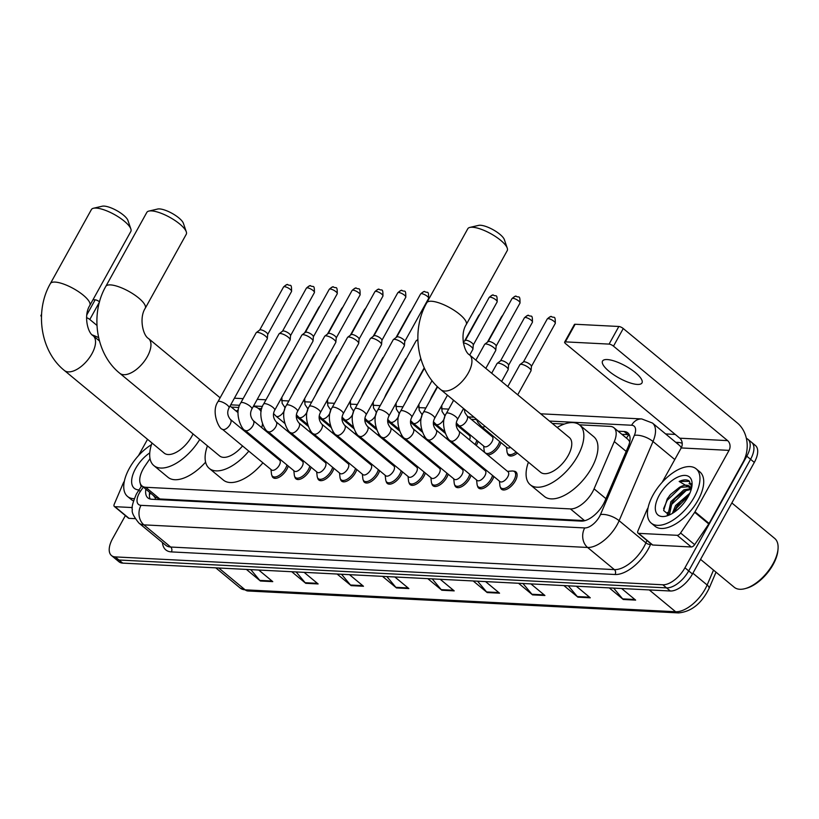 <?xml version="1.0" encoding="UTF-8"?>
<svg xmlns="http://www.w3.org/2000/svg" width="819" height="819" viewBox="0 0 819 819"><rect width="100%" height="100%" fill="white"/><g stroke="black" fill="none" stroke-linecap="round" stroke-linejoin="round"><path stroke-width="1.23" d="M316.82 436.455A11.271 5.651 129.6 0 1 316.779 436.517A11.271 5.651 129.6 0 1 316.308 437.315M339.66 437.612A11.271 5.651 129.6 0 1 339.629 437.674A11.271 5.651 129.6 0 1 339.158 438.482M362.51 438.779A11.271 5.651 129.6 0 1 362.469 438.841A11.271 5.651 129.6 0 1 361.998 439.639M385.35 439.936A11.271 5.651 129.6 0 1 385.319 439.998A11.271 5.651 129.6 0 1 384.848 440.806M408.19 441.103A11.271 5.651 129.6 0 1 408.159 441.165A11.271 5.651 129.6 0 1 407.688 441.963M431.04 442.27A11.271 5.651 129.6 0 1 431.009 442.332A11.271 5.651 129.6 0 1 430.538 443.13M453.88 443.427A11.271 5.651 129.6 0 1 453.849 443.488A11.271 5.651 129.6 0 1 453.378 444.297M478.081 441.41A11.271 5.651 129.6 0 1 476.689 444.656A11.271 5.651 129.6 0 1 476.218 445.454M500.921 442.577A11.271 5.651 129.6 0 1 499.539 445.823A11.271 5.651 129.6 0 1 487.592 454.873M311.097 467.209A11.271 5.651 129.6 0 1 309.715 470.454A11.271 5.651 129.6 0 1 295.925 478.808A11.271 5.651 129.6 0 1 294.799 476.719M333.937 468.376A11.271 5.651 129.6 0 1 332.555 471.621A11.271 5.651 129.6 0 1 318.765 479.965A11.271 5.651 129.6 0 1 317.639 477.886M356.787 469.543A11.271 5.651 129.6 0 1 355.405 472.778A11.271 5.651 129.6 0 1 341.615 481.132A11.271 5.651 129.6 0 1 340.489 479.043M379.627 470.7A11.271 5.651 129.6 0 1 378.245 473.945A11.271 5.651 129.6 0 1 364.455 482.299A11.271 5.651 129.6 0 1 363.329 480.21M288.257 466.052A11.271 5.651 129.6 0 1 286.865 469.297A11.271 5.651 129.6 0 1 273.075 477.641A11.271 5.651 129.6 0 1 271.949 475.563M402.477 471.867A11.271 5.651 129.6 0 1 401.085 475.112A11.271 5.651 129.6 0 1 387.305 483.456A11.271 5.651 129.6 0 1 386.179 481.377M425.317 473.034A11.271 5.651 129.6 0 1 423.935 476.269A11.271 5.651 129.6 0 1 410.145 484.623A11.271 5.651 129.6 0 1 409.019 482.534M448.167 474.191A11.271 5.651 129.6 0 1 446.775 477.436A11.271 5.651 129.6 0 1 432.995 485.78A11.271 5.651 129.6 0 1 431.859 483.701M471.007 475.358A11.271 5.651 129.6 0 1 469.625 478.603A11.271 5.651 129.6 0 1 455.835 486.947A11.271 5.651 129.6 0 1 454.709 484.868M493.857 476.515A11.271 5.651 129.6 0 1 492.465 479.76A11.271 5.651 129.6 0 1 478.675 488.114A11.271 5.651 129.6 0 1 477.549 486.025M513.646 471.181A11.271 5.651 129.6 0 1 515.898 471.908A11.271 5.651 129.6 0 1 515.315 480.927A11.271 5.651 129.6 0 1 501.525 489.271A11.271 5.651 129.6 0 1 500.399 487.192M150.02 458.63L144.994 465.991A21.14 10.606 -50.4 0 0 143.11 469.041A21.14 10.606 -50.4 0 0 142.004 485.954A21.14 10.606 -50.4 0 0 145.721 487.285L570.423 508.916A21.14 10.606 -50.4 0 0 594.072 488.851L614.301 441.574A21.14 10.606 -50.4 0 0 613.902 427.723A21.14 10.606 -50.4 0 0 610.186 426.392L579.391 424.826M629.76 441.758L628.009 439.404L613.902 427.723M153.849 495.761A7.043 3.532 -50.4 0 0 155.794 497.542L142.004 485.954M156.009 497.553L159.838 498.976L585.053 520.618M564.322 424.058L552.323 423.443M476.402 419.574L471.273 419.318M261.722 408.65L258.415 408.476M238.872 407.483L231.347 407.104M306.275 445.475A11.271 5.651 129.6 0 1 304.842 445.567M329.125 446.642A11.271 5.651 129.6 0 1 327.682 446.724M351.965 447.798A11.271 5.651 129.6 0 1 350.532 447.891M374.815 448.966A11.271 5.651 129.6 0 1 373.372 449.058M397.655 450.133A11.271 5.651 129.6 0 1 396.212 450.215M420.505 451.289A11.271 5.651 129.6 0 1 419.062 451.382M443.345 452.457A11.271 5.651 129.6 0 1 441.902 452.549M466.185 453.613A11.271 5.651 129.6 0 1 464.752 453.706M517.362 453.05A11.271 5.651 129.6 0 1 508.599 455.333A11.271 5.651 129.6 0 1 507.463 453.245M145.905 489.178A21.14 10.606 -50.4 0 0 147.901 497.901A21.14 10.606 -50.4 0 0 151.617 499.242L581.285 521.119A21.14 10.606 -50.4 0 0 604.924 501.054L628.193 446.683A21.14 10.606 -50.4 0 0 627.794 432.841A21.14 10.606 -50.4 0 0 624.078 431.5L618.089 431.193M150.143 499.027A21.14 10.606 129.6 0 1 149.662 492.291M675.051 509.909A28.184 14.138 129.6 0 1 682.319 499.825A28.184 14.138 129.6 0 0 675.051 509.909A28.184 14.138 129.6 0 0 674.477 510.984A28.184 14.138 129.6 0 1 675.051 509.909M746.375 438.38A21.14 10.606 129.6 0 1 747.911 439.281A21.14 10.606 129.6 0 1 746.805 456.193L684.94 567.792A21.14 10.606 129.6 0 1 662.806 584.776L115.203 556.9A21.14 10.606 129.6 0 1 111.486 555.558A21.14 10.606 129.6 0 1 112.592 538.646L125.368 515.601M665.632 433.937L675.235 434.428M747.911 439.281L755.425 445.495A21.14 10.606 129.6 0 1 754.319 462.418L692.454 574.006A21.14 10.606 129.6 0 1 670.321 591.001L122.717 563.114L118.96 560.012A21.14 10.606 129.6 0 1 115.244 558.671A21.14 10.606 129.6 0 0 118.96 560.012L666.564 587.888L118.96 560.012L115.203 556.9M692.454 574.006L688.697 570.904A21.14 10.606 129.6 0 1 666.564 587.888A21.14 10.606 129.6 0 0 688.697 570.904L750.562 459.305L688.697 570.904L684.94 567.792M751.668 442.393A21.14 10.606 129.6 0 1 750.562 459.305A21.14 10.606 129.6 0 0 751.668 442.393M621.846 434.305L627.835 434.613A21.14 10.606 129.6 0 1 629.309 434.828M613.646 588.114L622.655 598.873A5.641 4.566 92.9 0 0 623.269 599.488L635.636 600.112L621.631 588.523M609.264 587.888L623.269 599.488M568.294 585.81L577.293 596.56A5.641 4.566 92.9 0 0 577.907 597.174L590.284 597.809L576.279 586.209M563.902 585.585L577.907 597.174M522.932 583.497L531.941 594.256A5.641 4.566 92.9 0 0 532.555 594.87L544.922 595.495L530.917 583.906M518.55 583.271L532.555 594.87M477.569 581.183L486.578 591.942A5.641 4.566 92.9 0 0 487.192 592.557L499.559 593.181L485.554 581.592M473.187 580.968L487.192 592.557M250.778 569.635L259.787 580.395A5.641 4.566 92.9 0 0 260.401 581.009L272.768 581.633L258.763 570.044M246.396 569.41L260.401 581.009M296.14 571.949L305.149 582.708A5.641 4.566 92.9 0 0 305.753 583.323L318.13 583.947L304.125 572.358M291.748 571.723L305.753 583.323M341.492 574.252L350.501 585.012A5.641 4.566 92.9 0 0 351.116 585.626L363.482 586.261L349.478 574.662M337.111 574.037L351.116 585.626M386.855 576.566L395.864 587.325A5.641 4.566 92.9 0 0 396.478 587.94L408.845 588.564L394.84 576.975M382.473 576.341L396.478 587.94M432.217 578.879L441.216 589.639A5.641 4.566 92.9 0 0 441.83 590.243L454.207 590.878L440.202 579.279M427.825 578.654L441.83 590.243M122.717 563.114A21.14 10.606 129.6 0 1 119.001 561.783L111.486 555.558M132.34 507.565L114.957 506.685L129.044 518.345A3.522 1.771 129.6 0 1 128.419 518.12L114.332 506.459A3.522 1.771 -50.4 0 0 114.957 506.685M135.115 518.652L129.044 518.345M86.783 314.926L95.158 299.815L93.008 299.703M95.158 299.815A3.522 1.065 29 0 1 99.519 301.822M98.618 337.643A22.553 6.828 -151 0 0 92.24 334.92M41.523 315.213A3.522 1.065 -151 0 0 40.95 315.448A3.522 1.065 -151 0 0 41.462 316.584M99.457 302.068L89.803 319.482L96.949 325.409M89.803 319.482A3.522 1.065 -151 0 0 86.558 317.68M147.533 439.312L138.472 455.651M124.375 481.081L123.485 482.698A3.522 1.771 -50.4 0 0 123.229 483.21L114.271 504.156A3.522 1.771 -50.4 0 0 114.332 506.459M134.214 498.699A35.237 17.67 129.6 0 1 127.539 496.457A35.237 17.67 129.6 0 1 129.392 468.263A35.237 17.67 129.6 0 1 151.443 444.697M133.466 500.89A35.237 17.67 129.6 0 1 131.296 499.559L127.539 496.457M139.035 489.885A24.662 12.367 129.6 0 1 135.575 468.581A24.662 12.367 129.6 0 1 149.754 452.897M139.895 482.104L141.155 486.783M93.468 208.251L102.242 206.214A15.5 4.699 29 0 1 104.044 206.091A15.5 4.699 29 0 1 118.192 211.425A15.5 4.699 29 0 1 127.948 220.465L130.866 228.982A22.553 6.828 -151 0 0 116.677 215.837A22.553 6.828 -151 0 0 96.089 208.077A22.553 6.828 -151 0 0 93.468 208.251A22.553 6.828 -151 0 0 91.39 209.582L50.368 283.589A22.553 6.828 29 0 1 55.068 282.084A22.553 6.828 29 0 1 78.675 291.769A22.553 6.828 29 0 1 89.814 305.456L130.835 231.449A22.553 6.828 -151 0 0 130.866 228.982M99.447 340.96L93.12 335.718A22.553 11.312 -50.4 0 1 91.933 353.757A22.553 11.312 -50.4 0 1 68.315 371.887A22.553 11.312 -50.4 0 1 64.353 370.454L164.199 453.112A22.553 11.312 -50.4 0 0 191.769 436.414A22.553 11.312 -50.4 0 0 193.028 433.927M199.744 439.486A38.759 19.441 129.6 0 1 153.859 465.591A38.759 19.441 129.6 0 1 152.017 443.028M205.6 462.162A38.759 19.441 129.6 0 1 167.946 477.262L153.859 465.591M148.894 211.077L157.657 209.029A15.5 4.699 29 0 1 159.459 208.906A15.5 4.699 29 0 1 173.618 214.25A15.5 4.699 29 0 1 183.374 223.28L186.292 231.808A22.553 6.828 -151 0 0 172.092 218.663A22.553 6.828 -151 0 0 151.505 210.892A22.553 6.828 -151 0 0 148.894 211.077A22.553 6.828 -151 0 0 146.816 212.408L105.794 286.415A22.553 6.828 29 0 1 110.483 284.899A22.553 6.828 29 0 1 134.091 294.584A22.553 6.828 29 0 1 145.239 308.272L186.261 234.275A22.553 6.828 -151 0 0 186.292 231.808M220.106 397.799L148.536 338.544A22.553 11.312 -50.4 0 1 147.348 356.582A22.553 11.312 -50.4 0 1 123.741 374.703A22.553 11.312 -50.4 0 1 119.779 373.28L219.615 455.937A22.553 11.312 -50.4 0 0 242.547 445.966M256.603 439.844A38.759 19.441 129.6 0 1 256.112 440.724M248.812 451.146A38.759 19.441 129.6 0 1 209.275 468.417A38.759 19.441 129.6 0 1 207.442 445.853M270.69 451.515A38.759 19.441 129.6 0 1 270.198 452.385M262.899 462.807A38.759 19.441 129.6 0 1 223.372 480.077L209.275 468.417M249.191 434.991A22.553 11.312 -50.4 0 0 249.56 434.019M236.2 411.118A38.759 19.441 129.6 0 1 238.298 409.94M253.337 406.398A38.759 19.441 129.6 0 1 258.712 408.712A38.759 19.441 129.6 0 1 261.077 411.547M262.5 423.966A38.759 19.441 129.6 0 1 261.711 427.61M276.064 438.216A38.759 19.441 129.6 0 1 275.798 439.271M469.871 227.416L478.634 225.379A15.5 4.699 29 0 1 480.436 225.256A15.5 4.699 29 0 1 494.594 230.589A15.5 4.699 29 0 1 504.35 239.629L507.268 248.147A22.553 6.828 -151 0 0 493.069 235.002A22.553 6.828 -151 0 0 472.481 227.242A22.553 6.828 -151 0 0 469.871 227.416A22.553 6.828 -151 0 0 467.792 228.747L426.771 302.754A22.553 6.828 29 0 1 431.459 301.249A22.553 6.828 29 0 1 455.067 310.933A22.553 6.828 29 0 1 466.216 324.621L507.237 250.614A22.553 6.828 -151 0 0 507.268 248.147M469.512 354.883A22.553 11.312 -50.4 0 1 468.325 372.932A22.553 11.312 -50.4 0 1 444.717 391.052A22.553 11.312 -50.4 0 1 440.755 389.629L540.591 472.276A22.553 11.312 -50.4 0 0 568.171 455.579A22.553 11.312 -50.4 0 0 569.348 437.541L469.512 354.883C463.902 351.914 459.92 334.142 466.216 324.621M557.176 427.457A38.759 19.441 129.6 0 1 579.688 425.051A38.759 19.441 129.6 0 1 577.651 456.06A38.759 19.441 129.6 0 1 530.251 484.766A38.759 19.441 129.6 0 1 528.419 462.192M579.688 425.051L593.775 436.711A38.759 19.441 129.6 0 1 591.738 467.721A38.759 19.441 129.6 0 1 544.348 496.427L530.251 484.766M230.405 419.441L279.617 460.186A6.337 3.184 129.6 0 1 279.289 465.253A6.337 3.184 129.6 0 1 271.529 469.952L222.318 429.207A6.337 3.184 129.6 0 0 223.669 429.617A6.337 3.184 129.6 0 0 230.067 424.518A6.337 3.184 129.6 0 0 230.405 419.441C227.406 415.745 226.945 411.885 229.023 407.882L267.25 338.923A6.337 1.925 29 0 0 267.322 338.677A6.337 1.925 29 0 0 265.407 336.036A6.337 1.925 29 0 0 257.473 332.35A6.337 1.925 29 0 0 256.327 332.575A6.337 1.925 29 0 0 256.152 332.77L217.936 401.73A6.337 1.925 29 0 1 219.257 401.3A6.337 1.925 29 0 1 219.492 401.32A6.337 1.925 29 0 1 226.054 404.136A6.337 1.925 29 0 1 229.023 407.882M286.947 464.967A10.565 5.303 129.6 0 1 285.514 468.499A10.565 5.303 129.6 0 1 272.594 476.32A10.565 5.303 129.6 0 1 271.488 474.037L270.966 469.492M259.643 330.108A4.576 1.392 29 0 1 259.777 329.965A4.576 1.392 29 0 1 260.606 329.801A4.576 1.392 29 0 1 266.339 332.463A4.576 1.392 29 0 1 267.711 334.367A4.576 1.392 29 0 1 267.659 334.541M253.245 420.608L302.467 461.343A6.337 3.184 129.6 0 1 302.129 466.421A6.337 3.184 129.6 0 1 294.369 471.12L245.157 430.374A6.337 3.184 129.6 0 0 246.509 430.774A6.337 3.184 129.6 0 0 252.917 425.675A6.337 3.184 129.6 0 0 253.245 420.608C250.256 416.902 249.795 413.052 251.873 409.039L290.09 340.09A6.337 1.925 29 0 0 290.161 339.834A6.337 1.925 29 0 0 288.257 337.203A6.337 1.925 29 0 0 280.323 333.517A6.337 1.925 29 0 0 279.166 333.743A6.337 1.925 29 0 0 279.003 333.937L240.776 402.897A6.337 1.925 29 0 1 242.096 402.467A6.337 1.925 29 0 1 242.342 402.487A6.337 1.925 29 0 1 248.894 405.303A6.337 1.925 29 0 1 251.873 409.039M309.787 466.134A10.565 5.303 129.6 0 1 308.364 469.656A10.565 5.303 129.6 0 1 295.434 477.487A10.565 5.303 129.6 0 1 294.328 475.204L293.816 470.649M282.494 331.265A4.576 1.392 29 0 1 282.616 331.122A4.576 1.392 29 0 1 283.446 330.958A4.576 1.392 29 0 1 289.179 333.62A4.576 1.392 29 0 1 290.561 335.524A4.576 1.392 29 0 1 290.499 335.708M276.095 421.765L325.307 462.51A6.337 3.184 129.6 0 1 324.969 467.588A6.337 3.184 129.6 0 1 317.219 472.276L268.008 431.541A6.337 3.184 129.6 0 0 269.359 431.941A6.337 3.184 129.6 0 0 275.757 426.842A6.337 3.184 129.6 0 0 276.095 421.765C273.096 418.069 272.635 414.219 274.713 410.206L312.94 341.247A6.337 1.925 29 0 0 313.012 341.001A6.337 1.925 29 0 0 311.097 338.36A6.337 1.925 29 0 0 303.163 334.674A6.337 1.925 29 0 0 302.016 334.91A6.337 1.925 29 0 0 301.842 335.104L263.616 404.054A6.337 1.925 29 0 1 264.936 403.634A6.337 1.925 29 0 1 265.182 403.654A6.337 1.925 29 0 1 271.734 406.459A6.337 1.925 29 0 1 274.713 410.206M332.637 467.291A10.565 5.303 129.6 0 1 331.204 470.823A10.565 5.303 129.6 0 1 318.274 478.644A10.565 5.303 129.6 0 1 317.178 476.371L316.656 471.816M305.333 332.432A4.576 1.392 29 0 1 305.456 332.289A4.576 1.392 29 0 1 306.286 332.125A4.576 1.392 29 0 1 312.019 334.787A4.576 1.392 29 0 1 313.401 336.691A4.576 1.392 29 0 1 313.349 336.875M298.935 422.932L348.147 463.677A6.337 3.184 129.6 0 1 347.819 468.744A6.337 3.184 129.6 0 1 340.059 473.443L290.847 432.698A6.337 3.184 129.6 0 0 292.199 433.108A6.337 3.184 129.6 0 0 298.607 428.009A6.337 3.184 129.6 0 0 298.935 422.932C295.946 419.236 295.485 415.376 297.563 411.363L335.78 342.414A6.337 1.925 29 0 0 335.851 342.168A6.337 1.925 29 0 0 333.947 339.527A6.337 1.925 29 0 0 326.003 335.841A6.337 1.925 29 0 0 324.856 336.066A6.337 1.925 29 0 0 324.682 336.261L286.466 405.221A6.337 1.925 29 0 1 287.786 404.791A6.337 1.925 29 0 1 288.022 404.811A6.337 1.925 29 0 1 294.584 407.627A6.337 1.925 29 0 1 297.563 411.363M355.477 468.458A10.565 5.303 129.6 0 1 354.054 471.979A10.565 5.303 129.6 0 1 341.124 479.811A10.565 5.303 129.6 0 1 340.018 477.528L339.506 472.983M328.184 333.589A4.576 1.392 29 0 1 328.306 333.456A4.576 1.392 29 0 1 329.136 333.292A4.576 1.392 29 0 1 334.869 335.954A4.576 1.392 29 0 1 336.251 337.858A4.576 1.392 29 0 1 336.189 338.032M321.785 424.099L370.997 464.834A6.337 3.184 129.6 0 1 370.659 469.911A6.337 3.184 129.6 0 1 362.909 474.611L313.687 433.865A6.337 3.184 129.6 0 0 315.049 434.265A6.337 3.184 129.6 0 0 321.447 429.166A6.337 3.184 129.6 0 0 321.785 424.099C318.786 420.393 318.325 416.543 320.403 412.53L358.63 343.581A6.337 1.925 29 0 0 358.702 343.325A6.337 1.925 29 0 0 356.787 340.694A6.337 1.925 29 0 0 348.853 336.998A6.337 1.925 29 0 0 347.706 337.233A6.337 1.925 29 0 0 347.532 337.428L309.306 406.378A6.337 1.925 29 0 1 310.626 405.958A6.337 1.925 29 0 1 310.872 405.978A6.337 1.925 29 0 1 317.424 408.794A6.337 1.925 29 0 1 320.403 412.53M378.327 469.625A10.565 5.303 129.6 0 1 376.894 473.147A10.565 5.303 129.6 0 1 363.964 480.978A10.565 5.303 129.6 0 1 362.858 478.695L362.346 474.14M351.023 334.756A4.576 1.392 29 0 1 351.146 334.613A4.576 1.392 29 0 1 351.975 334.449A4.576 1.392 29 0 1 357.708 337.111A4.576 1.392 29 0 1 359.091 339.015A4.576 1.392 29 0 1 359.039 339.199M344.625 425.256L393.837 466.001A6.337 3.184 129.6 0 1 393.509 471.079A6.337 3.184 129.6 0 1 385.749 475.767L336.537 435.032A6.337 3.184 129.6 0 0 337.889 435.432A6.337 3.184 129.6 0 0 344.287 430.333A6.337 3.184 129.6 0 0 344.625 425.256C341.625 421.56 341.175 417.7 343.243 413.697L381.47 344.738A6.337 1.925 29 0 0 381.541 344.492A6.337 1.925 29 0 0 379.637 341.851A6.337 1.925 29 0 0 371.693 338.165A6.337 1.925 29 0 0 370.546 338.39A6.337 1.925 29 0 0 370.372 338.585L332.156 407.545A6.337 1.925 29 0 1 333.476 407.125A6.337 1.925 29 0 1 333.712 407.135A6.337 1.925 29 0 1 340.274 409.95A6.337 1.925 29 0 1 343.243 413.697M401.167 470.782A10.565 5.303 129.6 0 1 399.733 474.314A10.565 5.303 129.6 0 1 386.814 482.135A10.565 5.303 129.6 0 1 385.708 479.862L385.186 475.307M373.873 335.923A4.576 1.392 29 0 1 373.996 335.78A4.576 1.392 29 0 1 374.826 335.616A4.576 1.392 29 0 1 380.559 338.278A4.576 1.392 29 0 1 381.941 340.182A4.576 1.392 29 0 1 381.879 340.356M367.465 426.423L416.687 467.168A6.337 3.184 129.6 0 1 416.349 472.235A6.337 3.184 129.6 0 1 408.599 476.934L359.377 436.189A6.337 3.184 129.6 0 0 360.729 436.588A6.337 3.184 129.6 0 0 367.137 431.49A6.337 3.184 129.6 0 0 367.465 426.423C364.475 422.727 364.015 418.867 366.093 414.854L404.31 345.905A6.337 1.925 29 0 0 404.391 345.649A6.337 1.925 29 0 0 402.477 343.018A6.337 1.925 29 0 0 394.543 339.332A6.337 1.925 29 0 0 393.396 339.557A6.337 1.925 29 0 0 393.222 339.752L354.996 408.712A6.337 1.925 29 0 1 356.316 408.282A6.337 1.925 29 0 1 356.562 408.302A6.337 1.925 29 0 1 363.114 411.118A6.337 1.925 29 0 1 366.093 414.854M424.017 471.949A10.565 5.303 129.6 0 1 422.584 475.47A10.565 5.303 129.6 0 1 409.654 483.302A10.565 5.303 129.6 0 1 408.548 481.019L408.036 476.474M396.713 337.08A4.576 1.392 29 0 1 396.836 336.947A4.576 1.392 29 0 1 397.665 336.773A4.576 1.392 29 0 1 403.398 339.445A4.576 1.392 29 0 1 404.781 341.349A4.576 1.392 29 0 1 404.729 341.523M390.315 427.579L439.527 468.325A6.337 3.184 129.6 0 1 439.199 473.402A6.337 3.184 129.6 0 1 431.439 478.101L382.227 437.356A6.337 3.184 129.6 0 0 383.579 437.755A6.337 3.184 129.6 0 0 389.977 432.657A6.337 3.184 129.6 0 0 390.315 427.579C387.315 423.884 386.855 420.034 388.933 416.021L420.782 358.568M446.857 473.116A10.565 5.303 129.6 0 1 445.423 476.638A10.565 5.303 129.6 0 1 432.504 484.459A10.565 5.303 129.6 0 1 431.398 482.186L430.876 477.631M388.933 416.021A6.337 1.925 29 0 0 385.964 412.274A6.337 1.925 29 0 0 379.402 409.469A6.337 1.925 29 0 0 379.166 409.449A6.337 1.925 29 0 0 377.846 409.869L416.062 340.919A6.337 1.925 29 0 1 416.236 340.724A6.337 1.925 29 0 1 417.383 340.489A6.337 1.925 29 0 1 417.874 340.54M413.155 428.746L462.377 469.492A6.337 3.184 129.6 0 1 462.039 474.559A6.337 3.184 129.6 0 1 454.289 479.258L405.067 438.513A6.337 3.184 129.6 0 0 406.419 438.923A6.337 3.184 129.6 0 0 412.827 433.824A6.337 3.184 129.6 0 0 413.155 428.746C410.165 425.051 409.705 421.191 411.783 417.188L432.033 380.651M469.696 474.273A10.565 5.303 129.6 0 1 468.273 477.805A10.565 5.303 129.6 0 1 455.344 485.626A10.565 5.303 129.6 0 1 454.238 483.343L453.726 478.798M436.005 429.914L485.217 470.649A6.337 3.184 129.6 0 1 484.889 475.726A6.337 3.184 129.6 0 1 477.129 480.425L427.917 439.68A6.337 3.184 129.6 0 0 429.269 440.079A6.337 3.184 129.6 0 0 435.667 434.981A6.337 3.184 129.6 0 0 436.005 429.914C433.005 426.208 432.545 422.358 434.623 418.345L447.461 395.178M492.547 475.44A10.565 5.303 129.6 0 1 491.113 478.961A10.565 5.303 129.6 0 1 478.194 486.793A10.565 5.303 129.6 0 1 477.088 484.51L476.566 479.954M463.349 342.844A6.337 1.925 29 0 1 471.007 346.509A6.337 1.925 29 0 1 472.921 349.14A6.337 1.925 29 0 1 472.85 349.396L469.707 355.047M465.243 340.571A4.576 1.392 29 0 1 465.376 340.428A4.576 1.392 29 0 1 466.206 340.264A4.576 1.392 29 0 1 471.939 342.926A4.576 1.392 29 0 1 473.31 344.83A4.576 1.392 29 0 1 473.259 345.014M458.845 431.07L508.067 471.816A6.337 3.184 129.6 0 1 507.729 476.893A6.337 3.184 129.6 0 1 499.969 481.582L450.757 440.847A6.337 3.184 129.6 0 0 452.108 441.246A6.337 3.184 129.6 0 0 458.517 436.148A6.337 3.184 129.6 0 0 458.845 431.07C455.855 427.375 455.395 423.525 457.473 419.512L463.564 408.507M507.504 471.355L512.07 471.007A10.565 5.303 129.6 0 1 514.516 471.672A10.565 5.303 129.6 0 1 513.963 480.129A10.565 5.303 129.6 0 1 501.033 487.95A10.565 5.303 129.6 0 1 499.928 485.677L499.416 481.122M475.87 360.145L484.602 344.41A6.337 1.925 29 0 1 484.766 344.205A6.337 1.925 29 0 1 485.913 343.98A6.337 1.925 29 0 1 493.857 347.666A6.337 1.925 29 0 1 495.761 350.307A6.337 1.925 29 0 1 495.69 350.552L485.81 368.376M488.093 341.738A4.576 1.392 29 0 1 488.216 341.595A4.576 1.392 29 0 1 489.045 341.431A4.576 1.392 29 0 1 494.778 344.093A4.576 1.392 29 0 1 496.16 345.997A4.576 1.392 29 0 1 496.099 346.181M315.581 435.432A10.565 5.303 129.6 0 1 315.428 435.718A10.565 5.303 129.6 0 1 315.09 436.302M304.75 444.215A10.565 5.303 129.6 0 1 302.508 443.54A10.565 5.303 129.6 0 1 301.423 441.461M310.145 429.934A6.337 3.184 129.6 0 1 309.572 431.736M272.348 388.308A6.337 1.925 29 0 0 271.703 388.697L291.431 353.102A6.337 1.925 29 0 1 291.605 352.907A6.337 1.925 29 0 1 292.076 352.713M338.431 436.599A10.565 5.303 129.6 0 1 338.278 436.875A10.565 5.303 129.6 0 1 337.93 437.469M327.6 445.372A10.565 5.303 129.6 0 1 325.348 444.707A10.565 5.303 129.6 0 1 324.273 442.618M332.995 431.101A6.337 3.184 129.6 0 1 332.422 432.903M295.188 389.475A6.337 1.925 29 0 0 294.543 389.864L314.281 354.269A6.337 1.925 29 0 1 314.445 354.074A6.337 1.925 29 0 1 314.926 353.88M361.271 437.755A10.565 5.303 129.6 0 1 361.118 438.042A10.565 5.303 129.6 0 1 360.78 438.626M350.44 446.539A10.565 5.303 129.6 0 1 348.198 445.864A10.565 5.303 129.6 0 1 347.113 443.785M355.835 432.258A6.337 3.184 129.6 0 1 355.262 434.06M318.038 390.632A6.337 1.925 29 0 0 317.393 391.021L337.121 355.436A6.337 1.925 29 0 1 337.295 355.231A6.337 1.925 29 0 1 337.766 355.047M384.121 438.923A10.565 5.303 129.6 0 1 383.968 439.199A10.565 5.303 129.6 0 1 383.62 439.793M373.29 447.706A10.565 5.303 129.6 0 1 371.038 447.031A10.565 5.303 129.6 0 1 369.963 444.952M378.685 433.425A6.337 3.184 129.6 0 1 378.102 435.227M340.878 391.799A6.337 1.925 29 0 0 340.233 392.188L359.961 356.593A6.337 1.925 29 0 1 360.135 356.398A6.337 1.925 29 0 1 360.606 356.204M406.961 440.079A10.565 5.303 129.6 0 1 406.808 440.366A10.565 5.303 129.6 0 1 406.47 440.96M396.13 448.863A10.565 5.303 129.6 0 1 393.878 448.198A10.565 5.303 129.6 0 1 392.803 446.109M401.525 434.592A6.337 3.184 129.6 0 1 400.952 436.394M363.728 392.966A6.337 1.925 29 0 0 363.083 393.355L382.811 357.76A6.337 1.925 29 0 1 382.985 357.565A6.337 1.925 29 0 1 383.456 357.371M429.811 441.246A10.565 5.303 129.6 0 1 429.647 441.533A10.565 5.303 129.6 0 1 429.31 442.117M418.97 450.03A10.565 5.303 129.6 0 1 416.728 449.355A10.565 5.303 129.6 0 1 415.653 447.276M424.365 435.749A6.337 3.184 129.6 0 1 423.792 437.551M386.568 394.123A6.337 1.925 29 0 0 385.923 394.512L405.651 358.917A6.337 1.925 29 0 1 405.825 358.722A6.337 1.925 29 0 1 406.296 358.538M452.651 442.414A10.565 5.303 129.6 0 1 452.497 442.69A10.565 5.303 129.6 0 1 452.16 443.284M441.82 451.187A10.565 5.303 129.6 0 1 439.568 450.522A10.565 5.303 129.6 0 1 438.493 448.433M447.215 436.916A6.337 3.184 129.6 0 1 446.642 438.718M476.771 440.335A10.565 5.303 129.6 0 1 475.337 443.857A10.565 5.303 129.6 0 1 475 444.441M464.66 452.354A10.565 5.303 129.6 0 1 462.418 451.689A10.565 5.303 129.6 0 1 461.332 449.6M456.224 424.611L469.441 435.544A6.337 3.184 129.6 0 1 469.482 439.875M466.932 415.714L492.291 436.711A6.337 3.184 129.6 0 1 491.953 441.779A6.337 3.184 129.6 0 1 484.203 446.478L458.845 425.491A6.337 3.184 129.6 0 0 460.196 425.89A6.337 3.184 129.6 0 0 466.595 420.792A6.337 3.184 129.6 0 0 466.932 415.714L464.895 412.622L464.312 409.131M499.621 441.492A10.565 5.303 129.6 0 1 498.187 445.024A10.565 5.303 129.6 0 1 485.257 452.846A10.565 5.303 129.6 0 1 484.152 450.563L483.64 446.017M510.513 447.379A6.337 3.184 129.6 0 1 507.043 447.645L481.685 426.648A6.337 3.184 129.6 0 0 483.036 427.047A6.337 3.184 129.6 0 0 485.155 426.382M491.676 373.239L497.031 363.575A6.337 1.925 29 0 1 497.205 363.38A6.337 1.925 29 0 1 506.285 366.84A6.337 1.925 29 0 1 508.2 369.471A6.337 1.925 29 0 1 508.128 369.727L501.617 381.459M516.134 452.027A10.565 5.303 129.6 0 1 508.108 454.013A10.565 5.303 129.6 0 1 507.002 451.73L506.48 447.184M500.522 360.903A4.576 1.392 29 0 1 500.655 360.759A4.576 1.392 29 0 1 501.484 360.595A4.576 1.392 29 0 1 507.217 363.257A4.576 1.392 29 0 1 508.589 365.161A4.576 1.392 29 0 1 508.538 365.346M507.78 386.568L519.87 364.742A6.337 1.925 29 0 1 520.045 364.537A6.337 1.925 29 0 1 529.135 367.997A6.337 1.925 29 0 1 531.04 370.638A6.337 1.925 29 0 1 530.968 370.884L517.721 394.789M523.372 362.07A4.576 1.392 29 0 1 523.495 361.926A4.576 1.392 29 0 1 524.324 361.763A4.576 1.392 29 0 1 530.057 364.424A4.576 1.392 29 0 1 531.439 366.328A4.576 1.392 29 0 1 531.377 366.513M607.237 359.551A22.553 6.828 -151 0 0 602.538 361.056A22.553 6.828 -151 0 0 613.677 374.744A22.553 6.828 -151 0 0 637.284 384.428A22.553 6.828 -151 0 0 641.983 382.923A22.553 6.828 -151 0 0 630.845 369.236A22.553 6.828 -151 0 0 607.237 359.551M677.2 535.309A3.522 1.771 -50.4 0 0 680.579 532.985L694.686 512.305A3.522 1.771 -50.4 0 0 695.003 511.793L709.09 523.464A3.522 1.771 129.6 0 1 708.773 523.965L694.666 544.655A3.522 1.771 129.6 0 1 691.287 546.979L677.2 535.309L638.646 533.353L652.733 545.014A3.522 1.771 129.6 0 1 652.108 544.789L638.021 533.128A3.522 1.771 -50.4 0 0 638.646 533.353M691.287 546.979L652.733 545.014M709.09 523.464L743.13 462.049A28.184 22.84 92.9 0 0 737.376 423.003L623.259 328.532L613.492 346.15L727.61 440.622A7.043 5.713 -87.1 0 1 729.043 450.378L695.003 511.793M564.639 342.107L574.406 324.488A3.522 1.065 29 0 1 575.143 324.252L565.376 341.871A3.522 1.065 -151 0 0 564.639 342.107A3.522 1.065 -151 0 0 565.663 343.714L679.77 438.185A7.043 5.713 -87.1 0 1 681.213 447.942L662.161 482.319M613.492 346.15A3.522 1.065 -151 0 0 609.08 344.103L618.847 326.484L575.143 324.252M618.847 326.484A3.522 1.065 29 0 1 623.259 328.532M609.08 344.103L565.376 341.871M648.064 507.749L647.174 509.357A3.522 1.771 -50.4 0 0 646.918 509.868L637.96 530.814A3.522 1.771 -50.4 0 0 638.021 533.128M731.848 502.948L774.692 538.421A31.706 15.899 129.6 0 1 778.05 548.822L777.937 550.225A30.303 15.192 129.6 0 1 773.146 564.526A30.303 15.192 129.6 0 1 746.447 588.257L745.095 588.626A31.706 15.899 129.6 0 1 734.254 587.274L700.562 559.387M778.05 548.822A31.706 15.899 129.6 0 1 773.023 563.789A31.706 15.899 129.6 0 1 745.095 588.626M694.317 497.031A35.237 17.67 129.6 0 1 651.228 523.116A35.237 17.67 129.6 0 1 653.081 494.932A35.237 17.67 129.6 0 1 696.17 468.837A35.237 17.67 129.6 0 1 694.317 497.031M696.17 468.837L699.928 471.949A35.237 17.67 129.6 0 1 698.075 500.143A35.237 17.67 129.6 0 1 654.985 526.228L651.228 523.116M691.789 486.998L689.127 480.958C686.68 479.381 683.363 479.545 679.176 481.459L691.41 488.708M689.956 486.599L679.258 487.479A17.619 8.835 129.6 0 1 689.629 486.302A17.619 8.835 129.6 0 1 691.297 489.138M679.258 487.479L670.556 494.471L667.219 498.935L663.636 510.513L669.133 515.069M659.264 495.239A24.662 12.367 129.6 0 1 680.364 476.105A24.662 12.367 129.6 0 1 692.035 485.073A24.662 12.367 129.6 0 1 688.134 496.713A24.662 12.367 129.6 0 1 666.41 516.031A24.662 12.367 129.6 0 1 659.264 495.239M691.226 489.404L685.042 490.816L675.296 498.321L672.051 502.631L669.379 514.967M691.134 488.564L683.865 489.844L670.884 501.658L668.202 513.984L669.051 515.008M688.994 495.065L679.985 502.201L676.75 506.511L673.996 512.377M689.864 493.192L675.573 505.538L672.348 513.421M679.985 502.201L678.582 503.89M675.122 498.505L674.027 499.825M667.639 512.377L667.331 514.926M691.144 483.722L689.045 483.548M670.351 494.707L669.358 495.904M688.759 495.536L676.576 508.097L674.498 512.029M686.476 490.233L671.877 504.217L668.795 510.728M668.069 513.728L667.935 515.038M691.287 484.131L689.475 484.029M681.777 486.343L667.178 500.327L663.595 508.681M689.578 481.357L679.176 481.459M155.794 497.542A21.14 17.127 92.9 0 0 154.873 499.406M629.064 434.766A21.14 17.127 92.9 0 0 626.412 438.083M159.838 498.976L145.721 487.285M626.177 451.402L614.301 441.574M605.947 498.679L594.072 488.851M584.541 520.608L570.423 508.916M143.335 487.049L140.54 491.144A14.097 7.064 -50.4 0 0 139.281 493.181A14.097 7.064 -50.4 0 0 141.022 505.343L584.715 527.938A14.097 7.064 -50.4 0 0 599.467 516.605A14.097 7.064 -50.4 0 0 600.481 514.567L634.356 435.36A14.097 7.064 -50.4 0 0 631.623 425.245L549.447 421.058M681.265 447.86A28.184 14.138 -50.4 0 0 679.248 445.208L652.477 423.054A28.184 14.138 129.6 0 1 653.009 441.513L619.123 520.71A28.184 14.138 129.6 0 1 617.106 524.805A28.184 14.138 129.6 0 1 587.592 547.461L143.898 524.866A28.184 14.138 129.6 0 1 138.954 523.085L165.714 545.249A28.184 14.138 -50.4 0 0 170.669 547.031L614.363 569.614A28.184 14.138 -50.4 0 0 643.877 546.969A28.184 14.138 -50.4 0 0 645.894 542.874L646.908 540.479M650.839 543.734L650.552 544.41A31.706 15.899 129.6 0 1 615.079 574.498L171.386 551.904A3.522 2.856 92.9 0 0 170.669 547.031L143.898 524.866A14.097 11.425 -87.1 0 1 141.022 505.343M650.552 544.41A3.522 1.546 23.2 0 1 645.894 542.874L619.123 520.71A14.097 6.183 -156.8 0 0 600.481 514.567M171.386 551.904A31.706 15.899 129.6 0 1 162.449 542.547M675.736 442.311L678.265 442.434A31.706 15.899 129.6 0 1 682.217 443.396M662.806 584.776L670.321 591.001M746.805 456.193L754.319 462.418M584.715 527.938A14.097 11.425 -87.1 0 0 587.592 547.461L614.363 569.614A3.522 2.856 92.9 0 1 615.079 574.498M634.356 435.36A14.097 6.183 -156.8 0 1 653.009 441.513L674.784 459.541M474.088 417.219L468.396 416.932M262.479 406.449L253.562 405.989M239.639 405.282L230.712 404.832M677.262 443.57A3.522 2.856 92.9 0 0 678.265 442.434M631.623 425.245A14.097 11.425 -87.1 0 1 641.727 418.939L540.673 413.8M140.54 491.144A14.097 2.222 -145.7 0 0 138.288 490.97L141.82 485.8M627.835 434.613L624.078 431.5M716.021 572.184L708.998 588.585A7.043 3.092 -156.8 0 0 707.145 585.001L713.513 570.106M708.998 588.585C701.525 603.603 691.359 611.711 678.521 612.909A7.043 5.713 -87.1 0 1 675.614 611.742A28.184 14.138 -50.4 0 0 707.145 585.001L692.905 573.208M218.765 568.007L245.127 589.823A7.043 5.713 92.9 0 0 248.024 590.99L240.172 588.042A28.184 14.138 -50.4 0 0 245.127 589.823L675.614 611.742L649.262 589.926M453.46 590.253L441.216 589.639M408.097 587.95L395.864 587.325M362.735 585.636L350.501 585.012M317.383 583.333L305.149 582.708M272.021 581.019L259.787 580.395M498.812 592.567L486.578 591.942M544.174 594.881L531.941 594.256M589.537 597.184L577.293 596.56M634.889 599.498L622.655 598.873M291.554 291.431C291.687 282.555 290.274 286.537 287.786 284.643C287.356 284.05 285.933 284.828 283.548 286.988A4.576 1.392 29 0 1 284.5 286.681A4.576 1.392 29 0 1 289.291 288.657A4.576 1.392 29 0 1 291.554 291.431L267.7 334.469M287.786 284.643A4.576 3.716 92.9 0 0 284.5 286.681M314.404 292.598C314.527 283.712 313.124 287.694 310.626 285.8C310.196 285.207 308.783 285.995 306.388 288.155A4.576 1.392 29 0 1 307.34 287.848A4.576 1.392 29 0 1 312.141 289.813A4.576 1.392 29 0 1 314.404 292.598L290.55 335.626M310.626 285.8A4.576 3.716 92.9 0 0 307.34 287.848M337.244 293.755C337.377 284.879 335.964 288.861 333.476 286.967C333.036 286.374 331.623 287.162 329.238 289.322A4.576 1.392 29 0 1 330.19 289.015A4.576 1.392 29 0 1 334.981 290.98A4.576 1.392 29 0 1 337.244 293.755L313.39 336.793M333.476 286.967A4.576 3.716 92.9 0 0 330.19 289.015M360.094 294.922C360.217 286.046 358.814 290.028 356.316 288.124C355.886 287.541 354.473 288.319 352.078 290.479A4.576 1.392 29 0 1 353.03 290.172A4.576 1.392 29 0 1 357.831 292.137A4.576 1.392 29 0 1 360.094 294.922L336.24 337.95M356.316 288.124A4.576 3.716 92.9 0 0 353.03 290.172M382.934 296.089C383.057 287.203 381.654 291.185 379.166 289.291C378.726 288.697 377.313 289.486 374.918 291.646A4.576 1.392 29 0 1 375.88 291.339A4.576 1.392 29 0 1 380.671 293.304A4.576 1.392 29 0 1 382.934 296.089L359.08 339.117M379.166 289.291A4.576 3.716 92.9 0 0 375.88 291.339M405.784 297.246C405.907 288.37 404.494 292.352 402.006 290.458C401.576 289.865 400.163 290.643 397.768 292.813A4.576 1.392 29 0 1 398.72 292.506A4.576 1.392 29 0 1 403.511 294.471A4.576 1.392 29 0 1 405.784 297.246L381.93 340.284M402.006 290.458A4.576 3.716 92.9 0 0 398.72 292.506M428.624 298.413C428.746 289.527 427.344 293.509 424.846 291.615C424.416 291.021 423.003 291.81 420.608 293.97A4.576 1.392 29 0 1 421.57 293.663A4.576 1.392 29 0 1 426.361 295.628A4.576 1.392 29 0 1 428.624 298.413L404.77 341.441M424.846 291.615A4.576 3.716 92.9 0 0 421.57 293.663M405.067 438.513C401.955 438.636 393.57 421.161 400.686 411.036A6.337 1.925 29 0 1 402.006 410.606A6.337 1.925 29 0 1 402.252 410.626A6.337 1.925 29 0 1 408.804 413.441A6.337 1.925 29 0 1 411.783 417.188M497.153 301.904C497.287 293.018 495.874 297 493.386 295.106C492.946 294.512 491.533 295.301 489.148 297.461A4.576 1.392 29 0 1 490.1 297.154A4.576 1.392 29 0 1 494.891 299.119A4.576 1.392 29 0 1 497.153 301.904L473.3 344.932M493.386 295.106A4.576 3.716 92.9 0 0 490.1 297.154M427.917 439.68C424.795 439.793 416.421 422.317 423.536 412.203A6.337 1.925 29 0 1 424.846 411.773A6.337 1.925 29 0 1 425.092 411.793A6.337 1.925 29 0 1 431.654 414.609A6.337 1.925 29 0 1 434.623 418.345M520.004 303.061C520.126 294.185 518.724 298.167 516.226 296.273C515.796 295.679 514.383 296.468 511.988 298.628A4.576 1.392 29 0 1 512.94 298.321A4.576 1.392 29 0 1 517.741 300.286A4.576 1.392 29 0 1 520.004 303.061L496.15 346.099M516.226 296.273A4.576 3.716 92.9 0 0 512.94 298.321M450.757 440.847C447.635 440.96 439.26 423.484 446.375 413.36A6.337 1.925 29 0 1 447.696 412.94A6.337 1.925 29 0 1 447.942 412.96A6.337 1.925 29 0 1 454.494 415.765A6.337 1.925 29 0 1 457.473 419.512M320.034 305.917L318.826 307.32A4.576 1.392 29 0 1 319.42 307.023M284.49 410.063A6.337 3.184 129.6 0 1 283.845 411.486A6.337 3.184 129.6 0 1 277.436 416.584A6.337 3.184 129.6 0 1 276.085 416.185L273.587 413.656M281.849 397.338L282.135 403.317L284.173 406.408A6.337 3.184 129.6 0 1 284.715 409.295M342.874 307.074L341.666 308.487A4.576 1.392 29 0 1 342.26 308.19M307.33 411.23A6.337 3.184 129.6 0 1 306.685 412.643A6.337 3.184 129.6 0 1 300.286 417.751A6.337 3.184 129.6 0 1 298.925 417.342L296.427 414.813M304.688 398.505L304.975 404.484L307.023 407.575A6.337 3.184 129.6 0 1 307.565 410.462M365.724 308.241L364.516 309.654A4.576 1.392 29 0 1 365.11 309.347M330.18 412.387A6.337 3.184 129.6 0 1 329.525 413.81A6.337 3.184 129.6 0 1 323.126 418.908A6.337 3.184 129.6 0 1 321.775 418.509L319.267 415.98M327.539 399.662L327.825 405.64L329.862 408.732A6.337 3.184 129.6 0 1 330.405 411.619M388.564 309.408L387.356 310.81A4.576 1.392 29 0 1 387.95 310.514M353.02 413.554A6.337 3.184 129.6 0 1 352.375 414.977A6.337 3.184 129.6 0 1 345.976 420.075A6.337 3.184 129.6 0 1 344.615 419.666L342.117 417.147M350.378 400.829L350.665 406.808L352.702 409.899A6.337 3.184 129.6 0 1 353.245 412.786M411.414 310.565L410.196 311.978A4.576 1.392 29 0 1 410.8 311.681M375.87 414.721A6.337 3.184 129.6 0 1 375.215 416.134A6.337 3.184 129.6 0 1 368.816 421.232A6.337 3.184 129.6 0 1 367.465 420.833L364.957 418.304M373.218 401.996L373.515 407.964L375.552 411.066A6.337 3.184 129.6 0 1 376.095 413.953M398.71 415.878A6.337 3.184 129.6 0 1 398.065 417.301A6.337 3.184 129.6 0 1 391.656 422.399A6.337 3.184 129.6 0 1 390.305 422L387.807 419.471M396.068 403.153L396.355 409.131L398.392 412.223A6.337 3.184 129.6 0 1 398.935 415.11M407.135 399.396L408.773 395.679A6.337 1.925 29 0 1 409.418 395.29M421.56 417.045A6.337 3.184 129.6 0 1 420.905 418.468A6.337 3.184 129.6 0 1 414.506 423.566A6.337 3.184 129.6 0 1 413.155 423.157L410.647 420.628M418.908 404.32L419.205 410.299L421.242 413.39A6.337 3.184 129.6 0 1 421.785 416.277M479.944 314.056L478.736 315.469A4.576 1.392 29 0 1 479.33 315.161M429.985 400.563L431.613 396.836A6.337 1.925 29 0 1 432.258 396.457M444.4 418.212A6.337 3.184 129.6 0 1 443.755 419.625A6.337 3.184 129.6 0 1 437.346 424.723A6.337 3.184 129.6 0 1 435.995 424.324L433.497 421.795M441.758 405.477L442.045 411.455L444.082 414.557A6.337 3.184 129.6 0 1 444.625 417.434M502.784 315.223L501.576 316.625A4.576 1.392 29 0 1 502.17 316.329M532.432 322.236C532.565 313.349 531.152 317.332 528.664 315.438C528.224 314.844 526.812 315.632 524.426 317.792A4.576 1.392 29 0 1 525.378 317.485A4.576 1.392 29 0 1 530.169 319.451A4.576 1.392 29 0 1 532.432 322.236L508.579 365.264M528.664 315.438A4.576 3.716 92.9 0 0 525.378 317.485M555.282 323.392C555.405 314.516 554.002 318.499 551.504 316.605C551.074 316.011 549.662 316.789 547.266 318.96A4.576 1.392 29 0 1 548.218 318.652A4.576 1.392 29 0 1 553.02 320.618A4.576 1.392 29 0 1 555.282 323.392L531.429 366.431M551.504 316.605A4.576 3.716 92.9 0 0 548.218 318.652M727.61 440.622L679.77 438.185M729.043 450.378L681.213 447.942M708.773 523.965L694.686 512.305M680.579 532.985L694.666 544.655M150.471 492.966L149.375 495.147M138.288 490.97L136.353 494.123C132.76 502.559 131.429 507.739 132.361 509.674C131.49 512.192 133.681 516.656 138.954 523.085M652.477 423.054L641.727 418.939M465.315 409.961L464.332 409.909M448.73 409.111L441.492 408.742M425.88 407.954L418.642 407.586M403.04 406.787L395.802 406.419M380.2 405.62L372.962 405.251M357.35 404.463L350.112 404.095M334.51 403.296L327.272 402.928M311.66 402.139L304.422 401.771M288.82 400.972L281.582 400.604M265.97 399.805L257.238 399.365M243.13 398.648L234.388 398.198M220.291 397.481L219.697 397.45M678.521 612.909L248.024 590.99M240.172 588.042L215.786 567.854M41.564 314.332L40.95 315.448M64.353 370.454C40.326 351.208 34.48 311.22 50.368 283.589M93.12 335.718C87.5 332.749 83.528 314.977 89.814 305.456M119.779 373.28C95.741 354.023 89.906 314.035 105.794 286.415M258.712 408.712L261.21 410.78M148.536 338.544C142.926 335.565 138.943 317.792 145.239 308.272M237.991 412.592L230.057 406.029M440.755 389.629C416.717 370.372 410.872 330.385 426.771 302.754M217.936 401.73C210.821 411.855 219.195 429.33 222.318 429.207M272.594 476.32L275.041 478.357M267.711 334.367L267.322 338.677M279.054 459.715L280.477 459.613M259.777 329.965L256.327 332.575M283.548 286.988L259.695 330.026M240.776 402.897C233.661 413.011 242.035 430.487 245.157 430.374M295.434 477.487L297.891 479.514M290.561 335.524L290.161 339.834M301.904 460.882L303.317 460.78M282.616 331.122L279.166 333.743M306.388 288.155L282.535 331.183M263.616 404.054C256.511 414.179 264.885 431.654 268.008 431.541M318.274 478.644L320.731 480.681M313.401 336.691L313.012 341.001M324.744 462.049L326.167 461.936M305.456 332.289L302.016 334.91M329.238 289.322L305.385 332.35M286.466 405.221C279.351 415.346 287.725 432.821 290.847 432.698M341.124 479.811L343.581 481.838M336.251 337.858L335.851 342.168M347.594 463.206L349.007 463.104M328.306 333.456L324.856 336.066M352.078 290.479L328.224 333.517M309.306 406.378C302.201 416.502 310.575 433.978 313.687 433.865M363.964 480.978L366.421 483.005M359.091 339.015L358.702 343.325M370.434 464.373L371.857 464.271M351.146 334.613L347.706 337.233M374.918 291.646L351.075 334.674M332.156 407.545C325.041 417.67 333.415 435.145 336.537 435.032M386.814 482.135L389.271 484.172M381.941 340.182L381.541 344.492M393.284 465.54L394.697 465.427M373.996 335.78L370.546 338.39M397.768 292.813L373.914 335.841M354.996 408.712C347.88 418.837 356.265 436.302 359.377 436.189M409.654 483.302L412.111 485.329M404.781 341.349L404.391 345.649M416.124 466.697L417.547 466.595M396.836 336.947L393.396 339.557M420.608 293.97L396.754 336.998M377.846 409.869C370.731 419.993 379.105 437.469 382.227 437.356M432.504 484.459L434.95 486.496M438.964 467.864L440.387 467.751M417.844 339.496L416.236 340.724M455.344 485.626L457.801 487.663M461.814 469.021L463.237 468.918M400.686 411.036L424.426 368.212M478.194 486.793L480.64 488.82M473.31 344.83L472.921 349.14M484.653 470.188L486.077 470.086M423.536 412.203L437.602 386.814M465.376 340.428L463.226 342.055M489.148 297.461L465.294 340.489M501.033 487.95L503.49 489.987M496.16 345.997L495.761 350.307M514.516 471.672L516.973 473.699M446.375 413.36L453.624 400.286M488.216 341.595L484.766 344.205M511.988 298.628L488.134 341.656M271.703 388.697L270.075 392.414M284.684 423.3L276.085 416.185M302.508 443.54L304.955 445.577M308.19 426.3L296.314 416.462M285.401 407.422L284.173 406.408M292.24 352.426L291.605 352.907M318.826 307.32L304.637 332.913M294.543 389.864L292.915 393.581M307.524 424.457L298.925 417.342M325.348 444.707L327.805 446.734M331.04 427.457L319.164 417.629M308.241 408.589L307.023 407.575M315.08 353.593L314.445 354.074M341.666 308.487L327.487 334.08M317.393 391.021L315.755 394.748M330.374 425.624L321.775 418.509M348.198 445.864L350.645 447.901M353.88 428.624L342.004 418.785M331.091 409.756L329.862 408.732M337.93 354.76L337.295 355.231M364.516 309.654L350.327 335.237M340.233 392.188L338.605 395.905M353.214 426.791L344.615 419.666M371.038 447.031L373.495 449.068M376.73 429.78L364.854 419.952M353.931 410.913L352.702 409.899M360.769 355.917L360.135 356.398M387.356 310.81L373.167 336.404M363.083 393.355L361.445 397.072M376.064 427.948L367.465 420.833M393.878 448.198L396.335 450.225M399.57 430.948L387.694 421.12M376.781 412.08L375.552 411.066M383.609 357.084L382.985 357.565M410.196 311.978L396.017 337.561M385.923 394.512L384.295 398.229M398.904 429.115L390.305 422M416.728 449.355L419.185 451.392M422.42 432.115L410.534 422.276M399.621 413.237L398.392 412.223M406.459 358.241L405.825 358.722M421.754 430.282L413.155 423.157M439.568 450.522L442.025 452.549M445.26 433.271L433.384 423.443M422.461 414.404L421.242 413.39M408.773 395.679L424.232 367.792M444.594 431.439L435.995 424.324M462.418 451.689L464.875 453.716M445.311 415.571L444.082 414.557M431.613 396.836L437.326 386.537M468.888 435.084L470.301 434.971M478.736 315.469L464.547 341.052M453.429 400.122L452.825 401.719M456.337 422.962L458.845 425.491M485.257 452.846L487.714 454.883M491.728 436.251L493.151 436.138M501.576 316.625L487.397 342.219M476.115 418.898L478.02 422.543L481.685 426.648M508.589 365.161L508.2 369.471M508.108 454.013L510.554 456.04M500.655 360.759L497.205 363.38M524.426 317.792L500.573 360.821M531.439 366.328L531.04 370.638M523.495 361.926L520.045 364.537M547.266 318.96L523.413 361.988M675.296 498.321L674.805 498.884M673.894 499.999L674.313 499.467M670.556 494.471L670.106 494.993"/></g></svg>
